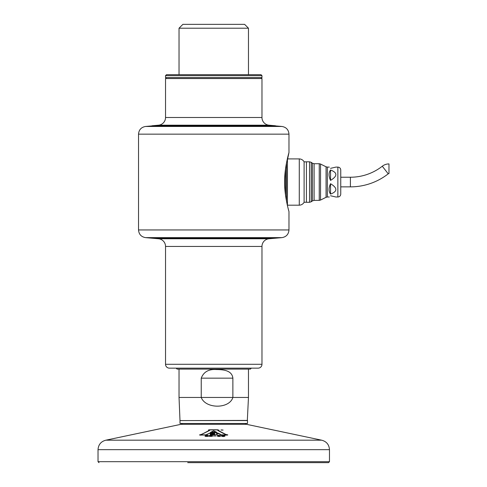 <?xml version="1.0" encoding="UTF-8"?>
<svg xmlns="http://www.w3.org/2000/svg" width="487" height="487" viewBox="0 0 487 487"><rect width="100%" height="100%" fill="white"/><g stroke="black" fill="none" stroke-linecap="round" stroke-linejoin="round"><path stroke-width="0.73" d="M261.969 117.507A7.713 7.713 0 0 0 269.001 125.189L275.472 125.768L152.029 125.768L158.506 125.189A7.713 7.713 0 0 0 165.531 117.507L261.969 117.507L261.969 78.547L165.531 78.547L165.531 117.507M248.467 74.688L248.467 28.209L179.033 28.209L179.033 74.688M179.033 28.209L182.893 24.35L244.614 24.35L248.467 28.209M169.391 368.148A3.859 3.859 0 0 1 165.531 364.288L261.969 364.288A3.859 3.859 0 0 1 258.11 368.148L169.391 368.148M213.75 368.148L176.142 368.148L177.104 369.109L250.397 369.109L251.359 368.148L213.75 368.148M269.013 238.764A7.713 7.713 0 0 0 261.969 246.452L165.531 246.452A7.713 7.713 0 0 0 158.488 238.764L152.029 238.198L275.472 238.198L269.013 238.764L158.488 238.764M165.531 246.452L165.531 364.288M261.969 364.288L261.969 246.452M340.754 186.868L350.397 186.868A61.35 61.35 0 0 0 388.23 173.816L382.283 166.225A51.701 51.701 0 0 1 350.397 177.225L340.754 177.225L340.754 194.106C340.583 195.859 339.616 196.827 337.862 196.998L337.862 167.102C339.616 167.272 340.583 168.234 340.754 169.993L340.754 182.047M382.283 166.225A10.848 10.848 0 0 1 388.973 163.918L388.973 173.561A1.205 1.205 0 0 0 388.23 173.816M304.107 202.3A5.789 5.789 0 0 1 299.286 205.191L299.286 158.902A5.789 5.789 0 0 1 304.107 161.8L304.107 202.3M299.286 158.902L287.427 158.902L287.427 205.191L299.286 205.191M284.633 182.047C284.414 168.295 288.621 153.661 288.961 152.583C289.223 151.646 284.384 167.467 284.633 182.047C284.39 196.614 289.181 212.302 288.961 211.528C288.669 210.621 284.408 195.829 284.633 182.047M153.508 125.768L145.57 126.462L281.93 126.462C286.259 127.21 288.602 129.773 288.974 134.15L288.974 152.541L287.427 159.87M145.57 237.632L153.959 238.368L273.542 238.368L281.93 237.632L145.57 237.632C141.248 236.883 138.898 234.326 138.533 229.949L288.974 229.949C288.602 234.326 286.259 236.883 281.93 237.632M288.14 208.46L288.42 209.538M288.584 210.141L288.767 210.822M330.539 180.391C328.585 176.117 328.585 172.66 330.539 170.012C337.619 172.642 337.619 176.099 330.539 180.391L330.539 170.012M337.862 167.102L335.884 167.102L330.539 168.356C328.585 166.743 328.585 166.743 330.539 168.356L333.942 167.558M309.543 202.3L306.42 202.3L306.42 161.8L309.543 161.8L311.23 162.335L311.23 201.764L309.543 202.3L309.543 161.8M330.539 194.088C328.585 191.421 328.585 187.964 330.539 183.709C337.619 187.994 337.619 191.458 330.539 194.088L330.539 183.709M330.539 195.744C328.585 197.357 328.585 197.357 330.539 195.744L335.884 196.998L337.862 196.998M165.531 75.655L166.499 74.688L261.008 74.688L261.969 75.655L165.531 75.655L165.531 77.585L261.969 77.585L261.008 78.547M247.506 420.573L180.001 420.573L180.001 423.471L247.506 423.471L247.506 420.573M179.033 369.109L179.033 397.459L232.871 397.453C229.353 409.062 205.654 409.062 201.241 397.459L201.241 378.162C203.669 371.861 208.74 368.994 216.453 369.554C223.131 369.584 231.989 370.278 232.871 378.162L232.871 397.453L248.467 397.459L247.317 420.598M187.714 462.65L328.512 462.65L329.474 461.688L329.474 449.659C329.121 444.607 326.485 441.441 321.578 440.175L246.525 424.317A67.504 67.504 0 0 0 244.949 423.471M321.578 440.175L105.922 440.175L180.975 424.317L246.525 424.317M225.018 436.023L223.764 436.547L222.066 436.419L221.348 435.895L223.18 435.348L224.933 435.804L224.525 436.364L222.437 436.455L221.348 435.895M215.972 435.968L213.33 435.962M220.739 435.816L218.468 436.425L217.147 435.993L217.506 435.469L218.919 435.268L220.739 435.816L220.386 436.273L218.919 436.492L217.086 435.859M207.541 435.902C211.139 436.535 202.05 436.589 206.068 435.914M205.885 435.895L205.337 435.658L206.068 435.871C202.963 435.268 210.993 435.22 207.541 435.865L208.418 436.139M208.406 435.634L207.724 435.883M209.179 430.471L208.795 430.283M218.937 430.082L218.176 430.478M227.094 434.745C228.062 434.928 227.983 435.049 226.875 435.104A402.171 402.159 -90 0 0 221.147 434.946L220.386 434.696M200.157 434.721C199.293 434.903 199.384 435.019 200.437 435.074C199.384 435.019 199.293 434.903 200.157 434.721L201.496 434.459L209.179 430.429L208.795 430.24C208.119 430.033 208.399 429.887 209.623 429.802A278.546 278.546 0 0 1 217.847 429.802L218.566 430.234L218.176 430.435L225.84 434.453L227.094 434.702C228.062 434.885 227.983 435.007 226.875 435.068A402.183 402.171 90 0 0 221.147 434.909L217.665 433.284A3.549 0.731 -179.4 0 1 217.525 433.448L216.368 433.734M220.459 434.574L217.665 433.241A3.549 0.731 -179.4 0 1 217.525 433.406L216.368 433.692L217.525 434.002L217.239 434.599L217.525 434.039L217.239 434.599L215.071 434.897L210.305 434.69L210.201 434.087M217.525 434.002L217.239 434.556L215.071 434.861L210.305 434.648L210.201 434.045L211.37 433.984L214.231 434.465L214.828 434.227L214.469 433.99L212.399 433.893L213.836 433.893M214.834 433.26L209.404 433.284L206.196 434.952A402.536 402.524 90 0 0 200.437 435.11C199.384 435.055 199.293 434.94 200.157 434.757M206.999 434.745L206.196 434.952M223.107 430.07L220.94 430.009M209.94 435.835L210.122 435.816C207.018 435.183 215.053 435.208 211.595 435.822L212.472 436.108M209.081 436.133L210.122 435.816C206.104 436.462 215.199 436.492 211.595 435.822L212.46 435.567L211.784 435.841M210.122 435.859C206.111 436.498 215.199 436.529 211.595 435.859M105.922 440.175C101.016 441.441 98.386 444.607 98.027 449.659L98.027 461.688L329.474 461.688M208.406 435.64L207.541 435.865C211.139 436.498 202.05 436.553 206.068 435.871L205.027 436.2M223.18 435.481L222.169 435.688L222.413 436.261L224.355 435.962L223.18 435.481M224.349 435.981L223.18 435.518L222.011 435.932M218.919 435.402L217.78 435.95L219.832 436.163L220.033 435.737L218.919 435.402M220.087 435.895L218.919 435.439L217.75 435.865M207.669 435.615L206.038 435.64L207.669 435.615M206.689 435.902C205.392 436.072 205.392 436.212 206.689 436.334C207.979 436.169 207.979 436.023 206.689 435.902C205.392 436.072 205.392 436.212 206.689 436.334C207.979 436.169 207.979 436.023 206.689 435.902M207.669 435.652L206.038 435.682M207.687 436.157L206.689 435.944C205.392 436.108 205.392 436.249 206.689 436.37M209.179 430.429L208.795 430.24M218.937 430.1L218.566 430.277M218.566 430.234L218.176 430.435M227.094 434.702C228.062 434.885 227.983 435.007 226.875 435.068L226.875 435.104M206.196 434.909A402.518 402.506 -90 0 0 200.437 435.074L200.437 435.11M206.884 434.617L209.404 433.284M209.404 433.247L209.806 433.284M212.417 433.26L209.806 433.241M212.417 433.223L214.834 433.217L212.399 433.521L212.399 433.856M214.84 434.191L213.836 433.856M210.305 434.69L210.201 434.045M226.881 435.019L217.786 430.496L218.286 430.21L217.835 429.887L218.286 430.167L217.786 430.453L218.286 430.167L217.835 429.887A280.482 280.482 0 0 0 209.611 429.887L209.051 430.173L209.556 430.459L200.431 435.025M208.807 430.058L209.556 430.496L200.577 434.806M226.881 434.982A400.29 400.277 -90 0 0 221.147 434.824L220.769 434.696L221.147 434.824M220.769 434.739L221.147 434.861M220.836 434.544L218.213 433.162L215.071 432.511L210.305 432.748L209.696 433.156M209.727 433.156L206.506 434.55M206.573 434.702L206.19 434.867M206.19 434.824A400.655 400.643 90 0 0 200.431 434.988L200.431 434.988M200.273 434.836L200.577 434.769M212.521 433.132L214.822 433.132L212.521 433.107M213.659 432.833L212.429 433.004M214.822 433.168L213.659 432.87M209.051 430.21L209.556 430.496L209.051 430.21L209.611 429.887M217.835 429.93A280.482 280.482 0 0 0 209.611 429.93M227.003 434.824L225.463 434.514L217.786 430.496L218.286 430.21M222.888 430.064L221.159 430.009L222.888 430.064M222.888 430.1L221.159 430.051M211.729 435.579C209.952 435.585 209.952 435.585 211.729 435.573C209.952 435.585 209.952 435.585 211.729 435.579M210.743 435.853C209.453 436.011 209.453 436.151 210.743 436.285C212.04 436.133 212.04 435.987 210.743 435.853C209.453 436.011 209.453 436.151 210.743 436.285C212.04 436.133 212.04 435.987 210.743 435.853M211.742 436.108L210.743 435.895C209.453 436.048 209.453 436.188 210.743 436.322M216.739 432.346A334.831 334.831 90 0 0 210.591 432.346L210.591 432.31A334.831 334.831 -90 0 1 216.739 432.304L216.739 432.346M216.739 432.304L213.671 430.782L210.591 432.31M216.118 432.213A332.901 332.889 90 0 0 211.206 432.225L213.671 431.001L216.118 432.213M213.671 431.001L211.206 432.261M216.118 432.249L213.671 431.044M222.425 430.039L221.956 429.918A1.558 0.329 -178.3 0 0 221.628 429.918L221.628 429.954M269.001 125.189L158.506 125.189M350.397 186.868L350.397 177.225M285.498 169.099L285.498 195.001M286.466 200.973L286.466 163.121M288.974 134.15L138.533 134.15C138.898 129.773 141.248 127.21 145.57 126.462M326.065 166.798L327.355 167.102L327.355 196.998L326.065 197.302L326.065 166.798L320.537 164.034L320.537 200.066L319.241 200.37L319.241 163.723L320.537 164.034M312.417 163.188L314.103 163.723L314.103 200.37L312.417 200.912L312.417 163.188L311.23 162.335M180.184 420.598L247.512 420.409M201.241 378.162L232.871 378.162M98.027 449.659L329.474 449.659M287.257 204.784L287.427 204.23M138.533 229.949L138.533 134.15M275.472 125.896L281.93 126.462M288.974 229.949L288.974 211.559M306.42 161.842L304.107 161.842M312.417 200.912L311.23 201.764M314.103 163.723L319.241 163.723M326.065 197.302L320.537 200.066M327.355 167.102L329.285 167.102M327.355 196.998L329.285 196.998M314.103 200.37L319.241 200.37M306.42 202.251L304.107 202.251M261.969 75.655L261.969 77.585M165.531 77.585L166.499 78.547M248.467 369.109L248.467 397.459M179.989 420.409L179.033 397.459M182.552 423.471A67.504 67.504 0 0 0 180.975 424.317M98.027 461.688L98.989 462.65"/></g></svg>
